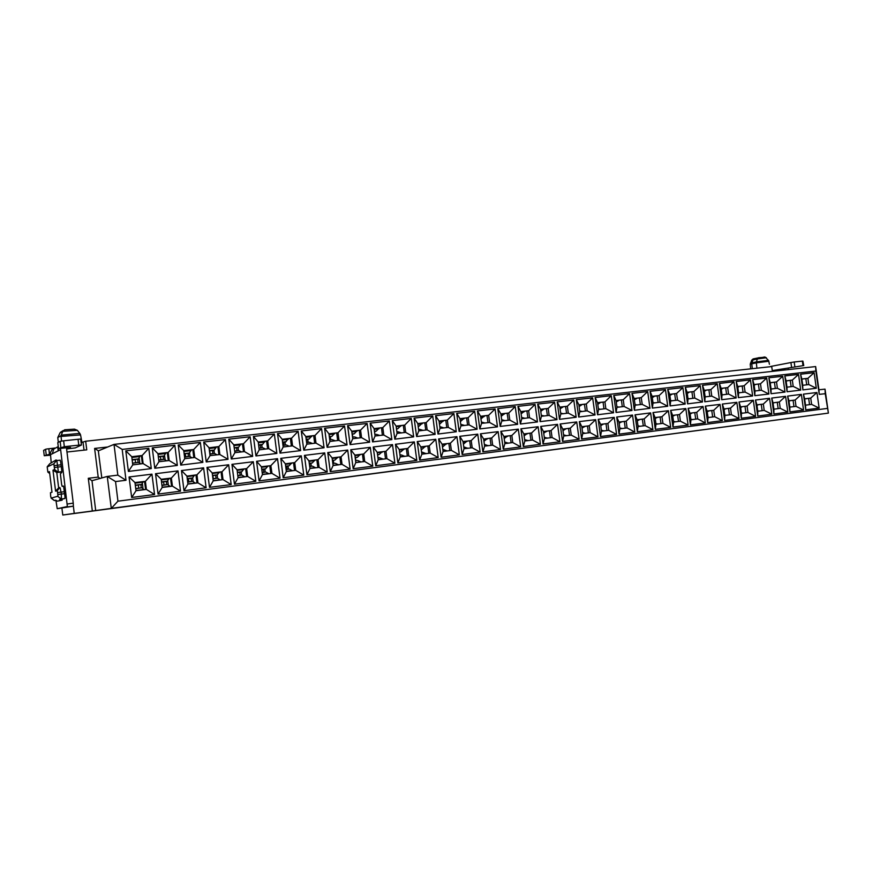 <?xml version="1.0" encoding="UTF-8"?>
<svg xmlns="http://www.w3.org/2000/svg" width="872" height="872" viewBox="0 0 872 872"><rect width="100%" height="100%" fill="white"/><g stroke="black" fill="none" stroke-linecap="round" stroke-linejoin="round"><path stroke-width="1.31" d="M504.212 438.583L507.395 436.098M508.256 443.14L504.67 441.984M672.792 416.391L674.329 415.225M675.113 421.797L673.478 421.34M307.805 439.521L306.366 439.684M306.214 439.706L309.211 438.976L306.17 439.325M306.606 442.714L308.71 442.289M309.211 438.976L311.642 435.989M784.964 369.957L783.775 368.791L803.515 365.532L772.287 370.633M791.569 366.959L790.948 362.512L792.245 362.283L794.185 362.033L794.817 366.48M802.981 365.586L802.349 361.15L802.894 361.095L803.777 365.532M788.419 369.575L788.146 368.158M784.211 368.703L775.622 370.458L776.254 370.927M484.44 444.437L488.222 445.701M484.015 441.265L487.361 438.605M396.542 429.133L397.937 428.599L396.488 428.762M396.923 432.043L398.373 431.869L397.272 431.825M397.937 428.599L400.858 425.645M264.848 469.201L263.366 469.376M261.785 469.572L265.666 468.765L261.742 469.256M262.189 472.711L265.153 472.101M265.666 468.765L267.868 466.051M268.827 473.769L266.102 472.21M524.127 435.924L527.113 433.635M527.963 440.622L524.617 439.575M374.535 431.705L376.312 431.128L374.48 431.346M374.916 434.648L375.679 434.376M376.312 431.128L379.113 428.163M563.039 430.768L565.623 428.817M566.462 435.695L563.585 434.845M619.174 423.389L621.213 421.863M622.019 428.588L619.796 427.956M352.146 434.321L354.315 433.7L352.103 433.962M352.528 437.286L353.727 436.97M354.315 433.7L356.997 430.724M634.413 399.91L636.298 398.341M687.278 393.49L688.673 392.269M801.924 379.691L802.316 379.102M399.572 452.208L400.978 451.718L399.529 451.903M399.965 455.184L401.414 454.999L400.204 454.933M400.978 451.718L403.921 449.036M404.815 456.372L401.414 454.999M582.038 428.261L584.436 426.463M585.265 433.297L582.616 432.523M804.703 399.354L805.063 398.875M616.264 402.134L618.313 400.433M217.172 475.055L215.657 475.393M212.561 475.785L217.379 474.848L212.517 475.458M212.964 478.968L216.975 478.227M217.379 474.848L219.297 472.123M220.278 479.982L217.826 478.357M421.209 449.494L422.244 449.047L421.165 449.178M421.601 452.426L422.669 452.296L421.928 452.165M422.244 449.047L425.296 446.366M426.179 453.636L422.669 452.296M330.27 436.883L329.431 437.384M329.376 436.992L331.949 436.316L329.333 436.621M329.769 439.978L331.404 439.608M331.949 436.316L334.51 433.33M579.106 406.69L581.515 404.695M704.369 391.419L705.612 390.307M786.239 381.576L786.762 380.901M50.238 454.138L44.265 455.751L50.325 455.184M46.271 454.715L45.606 449.265L46.946 448.993L48.81 448.764L49.486 454.225M43.622 450.377L44.276 455.74L43.6 450.355L45.606 449.265M55.884 500.386L57.214 508.725L67.318 506.479L60.495 448.393M67.209 503.983L73.27 503.199L73.401 505.498L73.215 506.174L67.166 506.97M57.258 508.747L73.215 506.174M59.863 460.187L60.659 461.397L61.836 471.022L61.77 472.461L60.43 473.779L61.618 484.233L62.163 486.325L63.384 486.009L63.711 486.729L65.019 496.768L64.931 498.49L61.967 499.187M60.855 447.271L60.124 441.341L63.634 440.785L64.365 446.726L58.5 448.502L70.545 447.423L67.275 447.979L66.588 448.949L73.27 503.199M58.25 446.54L53.715 449.058L52.374 453.745L58.228 450.835L58.457 448.197M51.285 462.934L50.369 452.753L51.873 449.843L54.849 447.946M66.588 448.938L75.297 447.859L81.434 445.003L78.774 445.145L78.044 439.237L80.715 439.096L81.401 444.96M58.489 448.491L57.781 442.616L58.511 448.47M773.137 403.409L773.769 402.788M774.521 409.088L773.911 408.859M164.503 455.489L164.743 456.688L163.086 456.459M158.388 457.015L164.209 455.925L158.333 456.612M158.78 460.198L163.99 459.381M164.209 455.925L165.756 452.895M261.731 444.927L260.238 445.091M258.668 445.276L262.548 444.426L258.624 444.894M259.06 448.339L262.134 447.794M262.548 444.426L264.717 441.505M139.03 458.083L139.4 459.653L137.721 459.435M132.163 460.078L138.517 458.934L132.108 459.686M132.566 463.294L138.343 462.411M138.517 458.934L139.967 456.165M355.209 457.8L357.378 457.211L355.166 457.495M355.602 460.83L356.692 460.46M357.378 457.211L360.092 454.519M361.008 461.975L357.814 460.547M439.466 424.054L440.153 423.661L439.433 423.748M439.859 426.964L440.578 426.877L439.913 426.79M440.153 423.661L443.281 420.718M481.442 422.048L485.05 422.996M481.017 418.887L484.363 415.955M770.336 383.484L771.001 382.732M167.707 480.679L167.871 481.562L166.258 481.617M161.549 482.216L167.37 481.137L161.505 481.878M161.952 485.464L167.086 484.57M167.37 481.137L169.005 478.51M169.986 486.413L167.827 484.712M637.312 421.013L639.187 419.617M639.983 426.288L637.966 425.721M757.016 405.48L757.79 404.782M758.542 411.126L757.779 410.876M238.089 447.641L236.574 447.859M234.263 448.132L238.601 447.227L234.219 447.739M234.666 451.227L238.23 450.617M238.601 447.227L240.639 444.328M333.355 460.558L332.472 460.798M332.45 460.667L335.033 460.024L332.406 460.362M332.842 463.719L334.379 463.294M335.033 460.024L337.617 457.331M338.554 464.852L335.469 463.392M543.736 433.319L546.515 431.204M547.365 438.136L544.259 437.188M690.134 414.135L691.507 413.077M692.292 419.606L690.842 419.192M501.237 416.369L504.408 413.633M754.204 385.413L754.999 384.585M241.217 472.155L239.724 472.352M237.391 472.646L241.729 471.774L237.348 472.33M237.794 475.818L241.282 475.131M241.729 471.774L243.789 469.06M244.76 476.842L242.176 475.262M740.666 407.595L741.571 406.81M742.334 413.197L741.407 412.914M189.486 452.928L189.638 453.767L188.014 453.538M184.134 453.996L189.442 452.982L184.09 453.603M184.537 457.146L189.17 456.405M189.442 452.982L191.153 449.952M521.162 413.873L524.137 411.344M597.821 404.39L600.056 402.548M652.3 397.741L654.011 396.291M142.278 483.48L142.539 484.756L140.904 484.81M142.18 488.015L142.997 488.647M135.334 485.519L141.689 484.374L135.291 485.181M135.749 488.8L141.46 487.819M141.689 484.374L143.161 481.78M144.153 489.715L142.147 487.982M310.901 463.381L309.473 463.566M309.298 463.588L312.296 462.89L309.266 463.272M309.702 466.662L311.696 466.182M312.296 462.89L314.77 460.187M315.708 467.774L312.743 466.28M724.065 409.742L725.123 408.87M725.896 415.301L724.796 414.974M669.914 395.594L671.473 394.264M600.754 425.798L602.966 424.141M603.784 430.921L601.353 430.223M655.188 418.68L656.889 417.405M657.684 424.032L655.853 423.52M460.754 421.252L463.991 418.32M540.782 411.431L543.561 409.099M61.618 441.047L60.898 435.738L62.948 430.942L64.899 429.787M62.01 431.302L60.168 432.632L57.759 437.537L58.304 442.333M766.335 357.793L757.365 358.981L758.542 357.771L765.431 357.149L768.69 360.67L769.475 364.289M81.892 442.54L81.129 442.453M61.923 508.136L62.762 515.025L828.4 413.066L111.267 508.376L107.311 476.428L117.873 475.142L114.047 444.382L815.658 366.556L818.961 389.817L824.988 389.076L828.4 413.066L825.239 393.664L819.19 394.417L815.865 371.036L122.222 449.407L126.059 480.243L115.496 481.551L117.927 501.182L827.343 408.445M92.279 511.014L88.236 478.336L92.029 480.723L95.713 510.556L74.251 513.412L73.335 505.989M50.707 496.375L51.176 498.163L57.988 496.179L57.279 490.816L55.612 491.176L53.029 470.193L54.653 469.43L53.901 463.795L47.23 466.912L47.884 472.123L49.453 471.632L51.971 492.19L50.434 492.691L50.707 496.375M49.802 463.664L56.037 459.991L54.98 461.277L56.931 461.048L58.239 470.509L58.032 472.035L56.756 472.559L58.631 487.83L60.223 487.96L61.323 494.043L61.4 498.86L59.656 499.384L60.996 500.365L57.258 501.204L55.95 500.234L54.249 500.441M49.868 463.566L47.306 466.673L49.868 463.566M88.236 478.336L98.165 477.126L100.04 478.466M98.165 477.126L94.612 448.437L98.394 450.78L114.047 444.382L122.222 449.407M288.065 466.258L286.615 466.444M285.743 466.553L289.177 465.801L285.711 466.237M286.147 469.659L288.632 469.114M289.177 465.801L291.521 463.097M292.469 470.738L289.624 469.223M377.576 454.977L379.364 454.443L377.532 454.672M377.968 457.985L379.789 457.746L378.633 457.669M379.364 454.443L382.187 451.751M383.102 459.152L379.789 457.746M789.04 401.36L789.52 400.815M721.22 389.392L722.31 388.367M192.668 477.878L191.175 478.477M187.284 478.968L192.603 477.965L187.24 478.641M187.687 482.183L192.254 481.366M192.603 477.965L194.38 475.295M195.361 483.164L193.05 481.508M463.751 443.815L467.011 441.145M467.883 448.306L464.177 447.02M418.189 426.604L419.214 426.114L418.135 426.234M419.214 426.114L422.244 423.16M560.097 409.044L562.68 406.875M442.475 446.769L443.161 446.41L442.442 446.497M442.867 449.723L443.597 449.636L442.845 449.505M443.161 446.41L446.322 443.739M447.205 450.955L443.597 449.636M707.225 411.922L708.435 410.952M709.219 417.437L707.944 417.067M214.011 450.323L214.109 450.9L212.506 450.671M209.422 451.031L214.24 450.083L209.378 450.65M209.825 454.159L213.913 453.484M214.24 450.083L216.136 447.205M288.381 438.725L285.024 442.584L283.498 442.366M283.04 445.505L285.613 445.014M737.832 387.386L738.78 386.46M61.171 435.117L78.644 433.537L80.039 433.689L80.595 434.943L61.007 436.403M64.615 429.82L74.436 429.1L77.39 430.332L62.751 431.324L59.972 432.97M768.897 361.259L756.373 362.883L756.46 361.891L768.461 360.343M750.454 363.243L756.46 361.891L757.365 358.981L751.686 360.234L753.07 358.97L758.433 357.803M756.896 368.18L756.373 362.883L751.795 363.809L753.059 359.362L764.591 356.975M752.274 368.682L751.795 363.809L750.291 364.245L751.708 360.223M507.264 436.556L503.994 436.959M504.855 443.39L508.125 442.965M674.132 415.65L672.715 415.835M673.544 421.819L674.961 421.645M308.187 442.344L307.87 439.902M311.598 436.6L305.898 437.264M306.443 440.077L306.759 442.518M309.647 442.355L312.459 443.499M790.948 362.512L770.674 366.469M775.622 370.458L772.32 370.818M802.349 361.15L794.185 362.033M487.241 439.063L483.731 439.499M484.592 445.974L488.102 445.527M400.771 426.245L396.226 426.779M398.373 431.869L401.6 432.904M265.219 472.09L264.87 469.332M267.835 466.531L261.491 467.327M263.388 469.518L263.747 472.275M262.396 474.379L268.729 473.572M526.971 434.082L523.93 434.463M524.791 440.84L527.833 440.447M379.037 428.773L374.219 429.329M376.737 434.43L379.876 435.488M565.47 429.264L562.876 429.591M563.726 435.858L566.32 435.531M621.038 422.299L619.055 422.549M619.894 428.675L621.878 428.425M352.746 437.079L352.441 434.681M356.931 431.335L351.83 431.934M354.751 437.025L357.782 438.115M636.102 398.907L634.304 399.114M635.067 404.619L636.876 404.968M688.444 392.825L687.201 392.978M687.975 398.548L689.207 398.755M802.85 389.893L800.627 374.197L814.11 372.66L816.334 388.258L802.85 389.893L802.709 385.271L808.824 384.552L807.941 378.317L801.826 379.026L802.785 385.271M403.823 449.505L399.289 450.072M400.172 456.765L404.706 456.187M584.284 426.909L581.897 427.204M582.747 433.428L585.123 433.122M618.117 401L616.133 401.229M616.886 406.701L618.902 407.104M217.575 478.238L217.204 475.338M219.286 472.613L212.267 473.496M215.678 475.534L216.038 478.347M213.269 478.695L212.899 475.741M213.182 480.668L220.202 479.774M425.187 446.824L420.925 447.358M421.808 454.007L426.07 453.462M330.652 439.695L330.335 437.275M334.456 433.951L329.06 434.572M332.385 439.673L335.306 440.785M581.341 405.273L578.953 405.545M579.684 410.952L582.125 411.475M705.383 390.863L704.314 390.983M705.088 396.564L706.146 396.738M54.631 448.121L48.81 448.764M66.861 448.241L67.46 447.63M60.124 441.341L57.792 442.616M64.365 446.726L78.774 445.145M63.634 440.785L78.044 439.237M165.135 459.806L164.743 456.688M165.811 453.538L158.061 454.443M163.162 456.874L163.478 459.446M160.862 459.751L160.481 456.765M164.655 459.5L166.694 460.808M262.112 447.794L261.785 445.309M264.696 442.05L258.352 442.791M260.314 445.483L260.63 447.968M262.984 447.87L265.557 449.069M139.793 462.814L139.4 459.653M139.967 456.547L131.836 457.484M137.787 459.849L138.114 462.443M135.563 462.738L135.182 459.729M138.964 462.542L140.861 463.871M355.809 460.569L355.46 457.898M360.016 454.988L354.926 455.631M355.809 462.443L360.91 461.789M443.172 421.318L439.172 421.786M440.578 426.877L444.001 427.88M484.233 416.554L480.723 416.958M168.263 484.701L167.871 481.562M168.994 478.913L161.255 479.883M166.28 481.758L166.639 484.625M164.023 484.952L163.642 481.944M162.17 487.197L169.909 486.205M639.002 420.053L637.214 420.282M638.053 426.364L639.841 426.136M757.572 405.208L756.994 405.284M757.801 411.05L758.378 410.974M238.47 450.584L238.154 448.077M240.628 444.851L233.947 445.625M236.65 448.252L236.966 450.759M239.048 450.704L241.5 451.925M333.725 463.381L333.377 460.689M337.562 457.8L332.167 458.476M333.06 465.343L338.445 464.656M546.373 431.651L543.561 432.011M544.411 438.333L547.224 437.973M691.311 413.502L690.068 413.655M690.897 419.606L692.139 419.443M504.267 414.222L500.997 414.603M501.683 419.77L505.073 420.62M754.749 385.13L754.171 385.195M754.956 390.798L755.501 390.885M241.599 475.087L241.239 472.308M243.768 469.55L237.097 470.379M239.735 472.493L240.094 475.284M238.012 477.496L244.683 476.646M741.364 407.235L740.622 407.333M741.44 413.143L742.181 413.045M189.998 456.579L189.638 453.767M191.197 450.595L183.818 451.445M188.09 453.952L188.406 456.503M185.714 456.819L185.344 453.854M189.889 456.514L192.08 457.789M523.985 411.933L520.944 412.282M521.652 417.525L524.791 418.277M599.871 403.115L597.691 403.376M598.432 408.815L600.655 409.273M653.804 396.847L652.202 397.033M652.965 402.57L654.578 402.864M142.932 487.917L142.539 484.756M143.172 482.151L135.04 483.164M140.926 484.952L141.286 487.84M138.735 488.167L138.354 485.137M135.967 490.544L144.087 489.508M311.271 466.237L310.923 463.523M314.716 460.667L309.015 461.375M309.495 463.697L309.843 466.411M309.909 468.308L315.61 467.577M724.926 409.295L724.022 409.404M724.839 415.268L725.744 415.148M671.255 394.82L669.838 394.994M670.601 400.542L672.029 400.793M602.803 424.588L600.623 424.86M601.462 431.041L603.642 430.757M656.703 417.841L655.101 418.037M655.929 424.075L657.532 423.868M463.871 418.92L460.111 419.356M461.179 424.446L464.689 425.416M543.398 409.677L540.586 410.004M541.305 415.301L544.204 415.977M95.713 510.556L111.267 508.376L117.927 501.182M62.762 515.025L74.251 513.412M57.258 501.204L62.097 500.234L61.956 499.089L59.656 499.384M151.99 474.139L154.54 494.522L131.628 497.509L129.067 476.951L151.99 474.139L145.352 481.29L134.964 482.587L135.988 490.762L146.365 489.432L145.352 481.29L134.975 482.663M145.57 489.53L144.556 481.475M148.752 448.273L151.303 468.635L128.369 471.403L125.819 450.879L148.752 448.273L142.114 455.478L131.737 456.677L132.751 464.841L143.139 463.61L142.114 455.478L131.759 456.841M142.332 463.697L141.34 455.729M178.008 470.935L180.559 491.143L158.05 494.064L155.499 473.703L178.008 470.935L171.37 478.041L161.178 479.317L162.203 487.404L172.384 486.107L171.37 478.041L161.189 479.393M171.522 486.216L170.509 478.227M174.781 445.309L177.321 465.485L154.813 468.21L152.262 447.87L174.781 445.309L168.154 452.459L157.963 453.636L158.977 461.724L169.168 460.514L168.154 452.459L157.985 453.8M168.296 460.612L167.304 452.721M203.558 467.806L206.097 487.819L184.003 490.696L181.463 470.52L203.558 467.806L196.93 474.848L186.924 476.09L187.938 484.113L197.933 482.837L196.93 474.848L186.935 476.167M197.007 482.957L196.004 475.033M200.353 442.409L202.882 462.4L180.776 465.07L178.237 444.916L200.353 442.409L193.726 449.494L183.72 450.661L184.722 458.661L194.739 457.473L193.726 449.494L183.73 450.813M193.802 457.593L192.81 449.767M228.649 464.722L231.178 484.56L209.476 487.383L206.947 467.381L228.649 464.722L222.033 471.708L212.201 472.94L213.204 480.886L223.036 479.622L222.033 471.708L212.212 473.006M222.033 479.753L221.041 471.905M225.456 439.553L227.974 459.37L206.261 461.986L203.732 442.017L225.456 439.553L218.839 446.584L209.008 447.728L210.01 455.664L219.842 454.497L218.839 446.584L209.029 447.881M218.85 454.617L217.858 446.856M253.305 461.691L255.812 481.355L234.503 484.124L231.974 464.307L253.305 461.691L246.689 468.624L237.031 469.834L238.034 477.703L247.692 476.472L246.689 468.624L237.042 469.899M246.623 476.603L245.632 468.831M250.111 436.752L252.629 456.383L231.298 458.966L228.78 439.172L250.111 436.752L243.506 443.728L233.849 444.851L234.851 452.71L244.509 451.565L243.506 443.728L233.87 445.003M243.452 451.696L242.471 444.001M277.514 458.716L280.021 478.205L259.082 480.93L256.564 461.288L277.514 458.716L270.909 465.594L261.426 466.782L262.428 474.586L271.911 473.376L270.909 465.594L261.437 466.858M270.789 473.518L269.797 465.812M274.342 433.994L276.838 453.462L255.888 455.991L253.381 436.382L274.342 433.994L267.748 440.916L258.254 442.017L259.257 449.81L268.74 448.688L267.748 440.916L258.276 442.169M267.628 448.818L266.647 441.199M301.309 455.794L303.805 475.109L283.226 477.791L280.73 458.323L301.309 455.794L294.714 462.618L285.395 463.784L286.387 471.523L295.706 470.324L294.714 462.618L285.406 463.86M294.529 470.477L293.548 462.836M298.148 431.291L300.644 450.584L280.054 453.069L277.558 433.635L298.148 431.291L291.564 438.158L282.234 439.237L283.226 446.965L292.556 445.865L291.564 438.158L282.255 439.39M291.379 445.995L290.409 438.442M324.7 452.928L327.174 472.068L306.955 474.706L304.47 455.413L324.7 452.928L318.106 459.697L308.95 460.841L309.942 468.504L319.098 467.338L318.106 459.697L308.961 460.907M317.866 467.49L316.885 459.915M321.55 428.632L324.024 447.761L303.794 450.203L301.309 430.932L321.55 428.632L314.966 435.444L305.8 436.512L306.791 444.164L315.958 443.085L314.966 435.444L305.821 436.654M314.727 443.227L313.757 435.738M347.677 450.105L350.152 469.082L330.27 471.665L327.796 452.546L347.677 450.105L341.105 456.819L332.101 457.942L333.082 465.55L342.086 464.395L341.105 456.819L332.101 458.018M340.799 464.558L339.829 457.048M344.538 426.016L347.012 444.982L327.12 447.38L324.646 428.283L344.538 426.016L337.976 432.785L328.962 433.82L329.954 441.417L338.957 440.349L337.976 432.785L328.984 433.973M337.682 440.502L336.712 433.079M370.273 447.325L372.726 466.149L353.193 468.689L350.729 449.734L370.273 447.325L363.711 453.996L354.85 455.097L355.831 462.64L364.681 461.506L363.711 453.996L354.86 455.173M363.352 461.68L362.381 454.236M367.145 423.454L369.608 442.246L350.053 444.611L347.59 425.678L367.145 423.454L360.594 430.158L351.732 431.182L352.713 438.714L361.575 437.668L360.594 430.158L351.754 431.335M360.245 437.82L359.275 430.463M392.487 444.6L394.929 463.261L375.723 465.757L373.271 446.965L392.487 444.6L385.925 451.216L377.227 452.306L378.208 459.773L386.906 458.661L385.925 451.216L377.238 452.372M385.522 458.836L384.552 451.456M389.37 420.925L391.822 439.564L372.606 441.886L370.142 423.116L389.37 420.925L382.83 427.585L374.121 428.588L375.102 436.055L383.811 435.019L382.83 427.585L374.143 428.741M382.427 435.183L381.467 427.89M414.32 441.919L416.762 460.416L397.872 462.879L395.43 444.24L414.32 441.919L407.78 448.481L399.223 449.549L400.194 456.961L408.761 455.871L407.78 448.481L399.234 449.625M407.333 456.056L406.363 448.731M411.235 418.44L413.666 436.927L394.765 439.205L392.324 420.587L411.235 418.44L404.695 425.046L396.139 426.037L397.109 433.439L405.676 432.425L404.695 425.046L396.15 426.19M404.237 432.599L403.289 425.362M435.804 439.281L438.235 457.626L419.661 460.045L417.219 441.559L435.804 439.281L429.275 445.799L420.86 446.846L421.83 454.192L430.245 453.124L429.275 445.799L420.871 446.922M428.773 453.309L427.814 446.05M432.719 415.998L435.15 434.332L416.565 436.578L414.124 418.113L432.719 415.998L426.212 422.56L417.786 423.53L418.745 430.877L427.171 429.874L426.212 422.56L417.797 423.672M425.7 430.049L424.751 422.876M456.928 436.687L459.348 454.879L441.079 457.255L438.649 438.932L456.928 436.687L450.421 443.15L442.137 444.186L443.107 451.478L451.38 450.421L450.421 443.15L442.148 444.251M449.865 450.606L448.906 443.412M453.865 413.601L456.285 431.771L437.995 433.983L435.575 415.672L453.865 413.601L447.358 420.108L439.074 421.067L440.033 428.348L448.328 427.356L447.358 420.108L439.096 421.209M446.802 427.542L445.865 420.424M477.714 434.136L480.123 452.176L462.149 454.519L459.729 436.338L477.714 434.136L471.218 440.556L463.065 441.57L464.035 448.797L472.177 447.761L471.218 440.556L463.076 441.635M470.618 447.957L469.67 440.818M474.662 411.235L477.071 429.264L459.086 431.433L456.666 413.284L474.662 411.235L468.177 417.699L460.024 418.636L460.983 425.863L469.125 424.893L468.177 417.699L460.035 418.778M467.566 425.078L466.629 418.015M498.163 431.618L500.561 449.527L482.881 451.827L480.472 433.798L498.163 431.618L491.677 437.995L483.666 438.998L484.625 446.17L492.636 445.145L491.677 437.995L483.677 439.063M491.034 445.341L490.086 438.256M495.122 408.913L497.52 426.79L479.818 428.926L477.42 410.919L495.122 408.913L488.647 415.323L480.625 416.249L481.584 423.411L489.606 422.462L488.647 415.323L480.646 416.391M488.004 422.648L487.067 415.65M518.284 429.155L520.671 446.911L503.275 449.167L500.877 431.291L518.284 429.155L511.82 435.477L503.929 436.458L504.877 443.576L512.769 442.562L511.82 435.477L503.94 436.534M511.123 442.78L510.185 435.749M515.254 406.625L517.641 424.359L500.234 426.463L497.836 408.597L515.254 406.625L508.79 412.99L500.899 413.906L501.858 421.002L509.749 420.064L508.79 412.99L500.92 414.037M508.103 420.26L507.177 413.317M538.089 426.724L540.466 444.328L523.342 446.562L520.955 428.828L538.089 426.724L531.626 433.003L523.865 433.973L524.813 441.025L532.574 440.033L531.626 433.003L523.876 434.038M530.906 440.24L529.958 433.275M535.07 404.368L537.446 421.961L520.312 424.032L517.924 406.319L535.07 404.368L528.628 410.69L520.857 411.584L521.805 418.636L529.566 417.71L528.628 410.69L520.878 411.726M527.887 417.917L526.961 411.017M557.579 424.326L559.944 441.799L543.093 443.99L540.716 426.397L557.579 424.326L551.137 430.561L543.496 431.52L544.433 438.518L552.074 437.537L551.137 430.561L543.507 431.586M550.363 437.755L549.425 430.844M554.57 402.156L556.936 419.606L540.073 421.645L537.697 404.074L554.57 402.156L548.139 408.423L540.498 409.317L541.436 416.304L549.088 415.399L548.139 408.423L540.509 409.448M547.365 415.595L546.45 408.761M576.763 421.972L579.117 439.303L562.527 441.461L560.162 424.01L576.763 421.972L570.332 428.163L562.811 429.1L563.748 436.044L571.269 435.084L570.332 428.163L562.822 429.166M569.525 435.302L568.599 428.446M573.765 399.976L576.12 417.296L559.519 419.301L557.154 401.861L573.765 399.976L567.356 406.199L559.824 407.071L560.761 414.004L568.293 413.11L567.356 406.199L559.846 407.213M566.538 413.317L565.623 406.537M595.641 419.65L597.996 436.85L581.657 438.976L579.302 421.656L595.641 419.65L589.232 425.798L581.831 426.724L582.769 433.613L590.17 432.665L589.232 425.798L581.842 426.79M588.393 432.894L587.466 426.081M592.666 397.828L595.009 415.007L578.67 416.98L576.316 399.681L592.666 397.828L586.267 404.009L578.855 404.87L579.793 411.748L587.205 410.865L586.267 404.009L578.877 405M585.417 411.083L584.502 404.346M614.237 417.372L616.58 434.43L600.492 436.523L598.148 419.345L614.237 417.372L607.849 423.465L600.557 424.381L601.484 431.215L608.776 430.288L607.849 423.465L600.568 424.446M606.967 430.517L606.04 423.759M611.272 395.714L613.605 412.761L597.516 414.701L595.173 397.545L611.272 395.714L604.896 401.85L597.593 402.701L598.53 409.524L605.822 408.652L604.896 401.85L597.614 402.831M604.002 408.87L603.097 402.199M632.549 415.116L634.871 432.054L619.044 434.114L616.711 417.067L632.549 415.116L626.172 421.176L618.989 422.081L619.927 428.861L627.099 427.945L626.172 421.176L619 422.135M625.257 428.174L624.341 421.47M629.595 393.632L631.928 410.548L616.079 412.467L613.746 395.43L629.595 393.632L623.229 399.725L616.046 400.553L616.973 407.333L624.156 406.483L623.229 399.725L616.068 400.695M622.314 406.701L621.398 400.074M650.577 412.903L652.899 429.711L637.301 431.738L634.98 414.821L650.577 412.903L644.223 418.92L637.149 419.803L638.075 426.539L645.149 425.634L644.223 418.92L637.159 419.868M643.274 425.874L642.359 419.225M647.645 391.583L649.956 408.368L634.347 410.254L632.026 393.348L647.645 391.583L641.291 397.632L634.217 398.45L635.143 405.175L642.217 404.336L641.291 397.632L634.238 398.58M640.342 404.553L639.438 397.981M668.344 410.723L670.655 427.4L655.286 429.395L652.975 412.609L668.344 410.723L662.001 416.696L655.036 417.568L655.962 424.25L662.927 423.356L662.001 416.696L655.046 417.634M661.02 423.607L660.104 417.001M665.423 389.555L667.723 406.221L652.354 408.074L650.043 391.31L665.423 389.555L659.09 395.572L652.114 396.379L653.03 403.049L660.006 402.221L659.09 395.572L652.136 396.509M658.098 402.45L657.194 395.921M685.839 408.576L688.139 425.122L673.01 427.095L670.699 410.429L685.839 408.576L679.517 414.505L672.65 415.366L673.566 421.993L680.433 421.122L679.517 414.505L672.661 415.432M678.503 421.361L677.588 414.81M682.929 387.571L685.218 404.107L670.078 405.938L667.778 389.293L682.929 387.571L676.607 393.545L669.74 394.34L670.655 400.957L677.522 400.139L676.607 393.545L669.761 394.46M675.593 400.368L674.699 393.893M703.072 406.461L705.361 422.887L690.461 424.828L688.161 408.292L703.072 406.461L696.772 412.347L690.014 413.197L690.918 419.781L697.687 418.909L696.772 412.347L690.014 413.263M695.725 419.16L694.821 412.663M700.172 385.609L702.461 402.025L687.539 403.823L685.25 387.31L700.172 385.609L693.883 391.539L687.114 392.324L688.019 398.896L694.788 398.09L693.883 391.539L687.125 392.455M692.826 398.33L691.932 391.899M720.065 404.368L722.332 420.675L707.65 422.593L705.361 406.178L720.065 404.368L713.776 410.232L707.105 411.061L708.02 417.59L714.68 416.74L713.776 410.232L707.116 411.126M712.697 416.99L711.792 410.538M717.176 383.68L719.444 399.965L704.75 401.741L702.461 385.348L717.176 383.68L710.887 389.566L704.227 390.34L705.132 396.858L711.803 396.073L710.887 389.566L704.238 390.471M709.808 396.313L708.925 389.926M736.796 402.319L739.064 418.506L724.588 420.38L722.31 404.096L736.796 402.319L730.529 408.129L723.956 408.957L724.861 415.432L731.423 414.592L730.529 408.129L723.967 409.012M729.417 414.854L728.523 408.445M733.919 381.773L736.186 397.948L721.7 399.692L719.433 383.418L733.919 381.773L727.651 387.626L721.09 388.389L721.994 394.863L728.556 394.079L727.651 387.626L721.1 388.509M726.55 394.318L725.668 387.986M753.288 400.292L755.544 416.358L741.276 418.211L739.02 402.047L753.288 400.292L747.032 406.069L740.557 406.875L741.462 413.317L747.936 412.489L747.032 406.069L740.568 406.941M745.898 412.75L745.004 406.385M750.421 379.898L752.678 395.953L738.41 397.676L736.142 381.522L750.421 379.898L744.176 385.707L737.701 386.46L738.606 392.891L745.08 392.117L744.176 385.707L737.723 386.59M743.042 392.356L742.159 386.067M769.54 398.297L771.785 414.244L757.735 416.075L755.479 400.019L769.54 398.297L763.305 404.03L756.929 404.837L757.823 411.224L764.199 410.407L763.305 404.03L756.94 404.891M762.15 410.668L761.256 404.346M766.695 378.056L768.93 393.991L754.869 395.692L752.612 379.647L766.695 378.056L760.46 383.822L754.084 384.563L754.978 390.939L761.354 390.187L760.46 383.822L754.095 384.683M759.305 390.427L758.422 384.181M785.563 396.324L787.798 412.162L773.944 413.971L771.698 398.024L785.563 396.324L779.35 402.025L773.061 402.81L773.955 409.153L780.233 408.358L779.35 402.025L773.072 402.875M778.162 408.619L777.279 402.352M782.729 376.235L784.964 392.051L771.088 393.73L768.853 377.805L782.729 376.235L776.516 381.958L770.227 382.688L771.121 389.032L777.41 388.28L776.516 381.958L770.238 382.819M775.328 388.531L774.456 382.328M801.357 394.384L803.581 410.113L789.923 411.889L787.688 396.062L801.357 394.384L795.155 400.052L788.964 400.826L789.847 407.126L796.049 406.33L795.155 400.052L788.964 400.891M793.945 406.603L793.062 400.379M798.534 374.437L800.758 390.144L787.089 391.8L784.855 375.985L798.534 374.437L792.343 380.127L786.141 380.846L787.024 387.135L793.226 386.405L792.343 380.127L786.152 380.966M791.122 386.656L790.25 380.497M816.933 392.476L819.146 408.085L805.684 409.84L803.45 394.133L816.933 392.476L810.753 398.101L804.638 398.864L805.521 405.12L811.636 404.336L810.753 398.101L804.649 398.929M809.51 404.608L808.638 398.428M814.11 372.66L807.941 378.317L801.848 379.157M806.698 384.803L805.837 378.688M58.326 447.14L57.759 447.434L58.184 450.857M81.151 442.627L85.663 441.178L771.72 366.567L772.396 371.352M60.898 435.738L57.759 437.537M66.97 452.001L86.731 449.799L85.663 441.178M91.985 480.723L107.311 476.428L115.496 481.551M825.239 393.664L824.988 389.076M819.19 394.417L818.961 389.817M117.873 475.142L126.059 480.243M815.865 371.036L815.658 366.556M61.847 471.948L56.756 472.559L53.029 470.193M58.631 487.83L55.612 491.176M84.028 450.105L83.08 442.409M816.334 388.258L808.824 384.552M801.826 379.026L800.627 374.197M819.146 408.085L811.636 404.336M805.684 409.84L805.521 405.12M804.638 398.864L803.45 394.133M800.758 390.144L793.226 386.405M787.089 391.8L787.024 387.135M786.141 380.846L784.855 375.985M803.581 410.113L796.049 406.33M789.923 411.889L789.847 407.126M788.964 400.826L787.688 396.062M784.964 392.051L777.41 388.28M771.088 393.73L771.121 389.032M770.227 382.688L768.853 377.805M787.798 412.162L780.233 408.358M773.944 413.971L773.955 409.153M773.061 402.81L771.698 398.024M768.93 393.991L761.354 390.187M754.869 395.692L754.978 390.939M754.084 384.563L752.612 379.647M771.785 414.244L764.199 410.407M757.735 416.075L757.823 411.224M756.929 404.837L755.479 400.019M752.678 395.953L745.08 392.117M738.41 397.676L738.606 392.891M737.701 386.46L736.142 381.522M755.544 416.358L747.936 412.489M741.276 418.211L741.462 413.317M740.557 406.875L739.02 402.047M736.186 397.948L728.556 394.079M721.7 399.692L721.994 394.863M721.09 388.389L719.433 383.418M739.064 418.506L731.423 414.592M724.588 420.38L724.861 415.432M723.956 408.957L722.31 404.096M719.444 399.965L711.803 396.073M704.75 401.741L705.132 396.858M704.227 390.34L702.461 385.348M722.332 420.675L714.68 416.74M707.65 422.593L708.02 417.59M707.105 411.061L705.361 406.178M702.461 402.025L694.788 398.09M687.539 403.823L688.019 398.896M687.114 392.324L685.25 387.31M705.361 422.887L697.687 418.909M690.461 424.828L690.918 419.781M690.014 413.197L688.161 408.292M685.218 404.107L677.522 400.139M670.078 405.938L670.655 400.957M669.74 394.34L667.778 389.293M688.139 425.122L680.433 421.122M673.01 427.095L673.566 421.993M672.65 415.366L670.699 410.429M667.723 406.221L660.006 402.221M652.354 408.074L653.03 403.049M652.114 396.379L650.043 391.31M670.655 427.4L662.927 423.356M655.286 429.395L655.962 424.25M655.036 417.568L652.975 412.609M649.956 408.368L642.217 404.336M634.347 410.254L635.143 405.175M634.217 398.45L632.026 393.348M652.899 429.711L645.149 425.634M637.301 431.738L638.075 426.539M637.149 419.803L634.98 414.821M631.928 410.548L624.156 406.483M616.079 412.467L616.973 407.333M616.046 400.553L613.746 395.43M634.871 432.054L627.099 427.945M619.044 434.114L619.927 428.861M618.989 422.081L616.711 417.067M613.605 412.761L605.822 408.652M597.516 414.701L598.53 409.524M597.593 402.701L595.173 397.545M616.58 434.43L608.776 430.288M600.492 436.523L601.484 431.215M600.557 424.381L598.148 419.345M595.009 415.007L587.205 410.865M578.67 416.98L579.793 411.748M578.855 404.87L576.316 399.681M597.996 436.85L590.17 432.665M581.657 438.976L582.769 433.613M581.831 426.724L579.302 421.656M576.12 417.296L568.293 413.11M559.519 419.301L560.761 414.004M559.824 407.071L557.154 401.861M579.117 439.303L571.269 435.084M562.527 441.461L563.748 436.044M562.811 429.1L560.162 424.01M556.936 419.606L549.088 415.399M540.073 421.645L541.436 416.304M540.498 409.317L537.697 404.074M559.944 441.799L552.074 437.537M543.093 443.99L544.433 438.518M543.496 431.52L540.716 426.397M537.446 421.961L529.566 417.71M520.312 424.032L521.805 418.636M520.857 411.584L517.924 406.319M540.466 444.328L532.574 440.033M523.342 446.562L524.813 441.025M523.865 433.973L520.955 428.828M517.641 424.359L509.749 420.064M500.234 426.463L501.858 421.002M500.899 413.906L497.836 408.597M520.671 446.911L512.769 442.562M503.275 449.167L504.877 443.576M503.929 436.458L500.877 431.291M497.52 426.79L489.606 422.462M479.818 428.926L481.584 423.411M480.625 416.249L477.42 410.919M500.561 449.527L492.636 445.145M482.881 451.827L484.625 446.17M483.666 438.998L480.472 433.798M477.071 429.264L469.125 424.893M459.086 431.433L460.983 425.863M460.024 418.636L456.666 413.284M480.123 452.176L472.177 447.761M462.149 454.519L464.035 448.797M463.065 441.57L459.729 436.338M456.285 431.771L448.328 427.356M437.995 433.983L440.033 428.348M439.074 421.067L435.575 415.672M459.348 454.879L451.38 450.421M441.079 457.255L443.107 451.478M442.137 444.186L438.649 438.932M435.15 434.332L427.171 429.874M416.565 436.578L418.745 430.877M417.786 423.53L414.124 418.113M438.235 457.626L430.245 453.124M419.661 460.045L421.83 454.192M420.86 446.846L417.219 441.559M413.666 436.927L405.676 432.425M394.765 439.205L397.109 433.439M396.139 426.037L392.324 420.587M416.762 460.416L408.761 455.871M397.872 462.879L400.194 456.961M399.223 449.549L395.43 444.24M391.822 439.564L383.811 435.019M372.606 441.886L375.102 436.055M374.121 428.588L370.142 423.116M394.929 463.261L386.906 458.661M375.723 465.757L378.208 459.773M377.227 452.306L373.271 446.965M369.608 442.246L361.575 437.668M350.053 444.611L352.713 438.714M351.732 431.182L347.59 425.678M372.726 466.149L364.681 461.506M353.193 468.689L355.831 462.64M354.85 455.097L350.729 449.734M347.012 444.982L338.957 440.349M327.12 447.38L329.954 441.417M328.962 433.82L324.646 428.283M350.152 469.082L342.086 464.395M330.27 471.665L333.082 465.55M332.101 457.942L327.796 452.546M324.024 447.761L315.958 443.085M303.794 450.203L306.791 444.164M305.8 436.512L301.309 430.932M327.174 472.068L319.098 467.338M306.955 474.706L309.942 468.504M308.95 460.841L304.47 455.413M300.644 450.584L292.556 445.865M280.054 453.069L283.226 446.965M282.234 439.237L277.558 433.635M303.805 475.109L295.706 470.324M283.226 477.791L286.387 471.523M285.395 463.784L280.73 458.323M276.838 453.462L268.74 448.688M255.888 455.991L259.257 449.81M258.254 442.017L253.381 436.382M280.021 478.205L271.911 473.376M259.082 480.93L262.428 474.586M261.426 466.782L256.564 461.288M252.629 456.383L244.509 451.565M231.298 458.966L234.851 452.71M233.849 444.851L228.78 439.172M255.812 481.355L247.692 476.472M234.503 484.124L238.034 477.703M237.031 469.834L231.974 464.307M227.974 459.37L219.842 454.497M206.261 461.986L210.01 455.664M209.008 447.728L203.732 442.017M231.178 484.56L223.036 479.622M209.476 487.383L213.204 480.886M212.201 472.94L206.947 467.381M202.882 462.4L194.739 457.473M180.776 465.07L184.722 458.661M183.72 450.661L178.237 444.916M206.097 487.819L197.933 482.837M184.003 490.696L187.938 484.113M186.924 476.09L181.463 470.52M177.321 465.485L169.168 460.514M154.813 468.21L158.977 461.724M157.963 453.636L152.262 447.87M180.559 491.143L172.384 486.107M158.05 494.064L162.203 487.404M161.178 479.317L155.499 473.703M151.303 468.635L143.139 463.61M128.369 471.403L132.751 464.841M131.737 456.677L125.819 450.879M154.54 494.522L146.365 489.432M131.628 497.509L135.988 490.762M134.964 482.587L129.067 476.951M62.097 500.234L60.996 500.365M56.037 459.991L57.214 460.492M288.436 469.136L288.087 466.4M291.477 463.577L285.46 464.329M286.637 466.585L286.986 469.321M286.365 471.316L292.371 470.553M382.11 452.219L377.293 452.83M378.175 459.577L382.993 458.966M722.081 388.923L721.177 389.021M721.951 394.624L722.834 394.765M193.148 481.529L192.756 478.423M194.369 475.731L186.99 476.657M191.197 478.619L191.557 481.453M188.864 481.791L188.483 478.815M187.905 483.906L195.284 482.957M466.891 441.603L463.141 442.082M464.002 448.611L467.763 448.132M422.146 423.759L417.873 424.261M419.65 429.351L422.975 430.376M562.516 407.453L559.922 407.758M560.642 413.11L563.312 413.71M446.213 444.197L442.202 444.698M443.074 451.282L447.085 450.77M708.238 411.388L707.17 411.519M707.999 417.416L709.067 417.285M214.436 453.484L214.109 450.9M216.125 447.696L209.106 448.513M212.583 451.075L212.899 453.603M210.141 453.93L209.76 450.998M214.686 453.582L217.008 454.835M285.34 445.047L285.024 442.584M288.349 439.303L282.332 440M283.574 442.758L283.891 445.221M286.517 445.091L289.21 446.257M738.529 387.005L737.788 387.092M738.573 392.694L739.282 392.803M784.898 369.488L778.761 370.644M58.228 450.835L60.528 449.69M50.282 454.792L52.374 453.745M62.228 486.347L63.525 486.184M56.604 460.569L60.299 460.144L56.604 460.569M51.176 498.163L54.424 500.572L56.124 500.365M64.583 498.588L61.269 499.013L57.89 496.506M94.612 448.437L107.714 446.965M98.329 450.78L101.762 477.987M61.095 464.722L54.358 465.615M54.598 467.545L61.334 466.651M61.858 471.632L57.955 472.09L54.587 469.572M64.408 491.688L57.672 492.593M57.912 494.522L64.648 493.617M53.879 463.795L56.549 460.569M47.993 472.221L49.682 473.485M59.852 487.47L57.181 490.729M286.081 441.679L282.604 442.082M306.584 442.54L309.102 442.235M396.902 431.869L397.741 431.771M262.156 472.482L265.535 472.046M374.895 434.463L376.137 434.321M352.506 437.112L354.163 436.916M399.932 454.966L400.684 454.868M212.931 478.739L217.313 478.183M329.747 439.804L331.818 439.553M54.282 448.437L52.167 449.549M81.445 444.982L80.715 439.096M158.759 460.002L164.263 459.348M259.038 448.154L262.494 447.75M132.533 463.097L138.604 462.378M355.569 460.601L357.139 460.405M161.92 485.224L167.37 484.527M234.633 451.042L238.579 450.573M332.821 463.49L334.815 463.239M237.762 475.578L241.631 475.087M184.515 456.961L189.475 456.372M135.716 488.549L141.722 487.786M309.669 466.433L312.111 466.128M77.39 430.332L80.039 433.689M80.595 434.943L81.968 442.529M47.938 472.21L49.682 473.529M51.143 498.163L54.315 500.528M750.291 364.224L750.694 368.845M60.571 432.152L63.209 430.583M286.114 469.43L289.024 469.06M377.936 457.756L379.091 457.615M187.665 481.944L192.57 481.322M209.803 453.974L214.24 453.451M284.97 442.191L282.648 442.464M283.019 445.32L285.994 444.971"/></g></svg>
